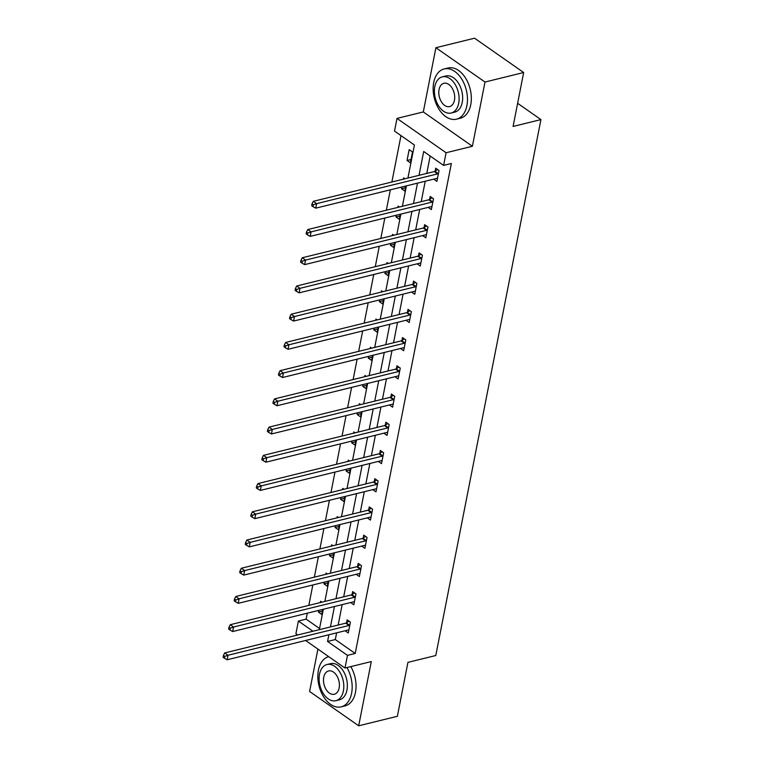 <?xml version="1.0" encoding="UTF-8"?>
<svg xmlns="http://www.w3.org/2000/svg" width="764" height="764" viewBox="0 0 764 764"><rect width="100%" height="100%" fill="white"/><g stroke="black" fill="none" stroke-linecap="round" stroke-linejoin="round"><path stroke-width="1.15" d="M407.928 178.05L414.413 144.998L394.52 131.074L397.003 118.41L446.09 152.743L443.607 165.406L423.705 151.492L419.025 175.319M423.304 111.945L472.391 146.268L484.987 82.035L523.665 72.523L474.578 38.2L435.9 47.712L423.304 111.945L397.003 118.41M317.91 649.104L309.601 691.477L358.688 725.8L371.294 661.567L344.994 668.042L305.59 640.48M297.712 634.979L295.907 633.709L298.39 621.046L312.953 631.226M307.29 613.196L306.125 619.146L298.39 621.046M400.985 135.6L391.884 181.994M390.356 189.816L386.345 210.224M384.817 218.046L380.816 238.454M379.278 246.266L375.277 266.674M373.739 274.496L369.738 294.904M368.2 302.716L364.199 323.124M362.661 330.946L358.66 351.354M357.132 359.166L353.121 379.574M351.593 387.396L347.582 407.804M346.054 415.616L342.052 436.024M340.515 443.846L336.513 464.254M334.976 472.076L330.974 492.484M329.437 500.296L325.435 520.704M323.898 528.526L319.896 548.934M318.368 556.746L314.357 577.154M312.829 584.976L308.818 605.384M484.987 82.035L435.9 47.712M523.665 72.523L513.083 126.442L540.931 119.595L435.786 655.522L407.938 662.369L397.366 716.288L358.688 725.8M540.931 119.595L517.629 103.302M306.125 619.146L319.553 628.533M318.779 610.369L318.435 612.117L321.759 614.437L322.742 609.395M321.873 602.175L320.565 601.258L320.317 602.557M324.318 582.149L323.974 583.897L327.298 586.208L328.281 581.175M327.412 573.945L326.104 573.038L325.856 574.327M329.857 553.919L329.513 555.667L332.837 557.987L333.82 552.945M332.951 545.725L331.643 544.808L331.395 546.107M335.396 525.699L335.052 527.437L338.366 529.758L339.359 524.725M338.481 517.495L337.182 516.588L336.924 517.877M340.935 497.469L340.591 499.217L343.905 501.537L344.898 496.495M344.02 489.266L342.721 488.358L342.463 489.657M346.474 469.249L346.13 470.987L349.444 473.308L350.437 468.275M349.559 461.045L348.26 460.138L348.002 461.427M352.003 441.019L351.669 442.767L354.983 445.087L355.967 440.045M355.098 432.816L353.799 431.908L353.541 433.198M357.542 412.789L357.199 414.537L360.522 416.857L361.506 411.815M360.637 404.595L359.338 403.678L359.08 404.977M363.081 384.569L362.738 386.317L366.061 388.628L367.045 383.595M366.176 376.365L364.867 375.458L364.619 376.748M368.62 356.339L368.277 358.087L371.6 360.407L372.584 355.365M371.715 348.145L370.406 347.228L370.158 348.527M374.159 328.119L373.816 329.857L377.129 332.178L378.123 327.145M377.244 319.915L375.945 319.008L375.687 320.297M379.698 299.889L379.355 301.637L382.668 303.957L383.662 298.915M382.783 291.695L381.484 290.778L381.226 292.077M385.237 271.669L384.894 273.407L388.207 275.728L389.201 270.695M388.322 263.465L387.023 262.558L386.765 263.847M390.767 243.439L390.433 245.187L393.746 247.507L394.73 242.465M393.861 235.236L392.562 234.328L392.304 235.627M396.306 215.219L395.962 216.957L399.286 219.278L400.269 214.235M399.4 207.015L398.101 206.099L397.843 207.397M401.845 186.989L401.501 188.737L404.824 191.057L405.808 186.015M404.939 178.786L403.631 177.878L403.382 179.168M410.363 162.827L412.493 151.969L409.17 149.648L407.04 160.507L410.363 162.827M336.628 632.85L335.31 639.554L355.212 653.468L451.343 163.506L443.607 165.406M430.18 156.018L426.761 173.418M425.233 181.24L421.222 201.648M419.694 209.46L415.683 229.868M414.155 237.69L410.153 258.098M408.616 265.91L404.614 286.319M403.077 294.14L399.075 314.548M397.538 322.37L393.536 342.778M391.999 350.59L387.997 370.998M386.469 378.82L382.458 399.228M380.93 407.04L376.919 427.448M375.391 435.27L371.39 455.678M369.852 463.49L365.851 483.898M364.313 491.72L360.312 512.128M358.774 519.95L354.773 540.349M353.235 548.17L349.234 568.578M347.706 576.4L343.695 596.808M342.167 604.62L338.156 625.028M345.099 630.758L348.288 632.993L350.418 622.135L347.104 619.814L346.531 622.746M350.638 602.538L353.827 604.763L355.957 593.914L352.643 591.594L352.07 594.516M356.177 574.308L359.366 576.543L361.496 565.685L358.182 563.364L357.609 566.296M361.716 546.088L364.906 548.313L367.035 537.455L363.721 535.144L363.139 538.066M367.255 517.858L370.444 520.093L372.574 509.235L369.251 506.914L368.678 509.846M372.794 489.638L375.983 491.863L378.113 481.005L374.79 478.684L374.217 481.616M378.333 461.408L381.513 463.643L383.643 452.785L380.329 450.464L379.756 453.396M383.862 433.188L387.052 435.413L389.182 424.555L385.868 422.234L385.295 425.166M389.401 404.958L392.591 407.183L394.721 396.335L391.407 394.014L390.834 396.936M394.94 376.728L398.13 378.963L400.26 368.105L396.946 365.784L396.373 368.716M400.479 348.508L403.669 350.733L405.799 339.884L402.485 337.564L401.902 340.486M406.018 320.278L409.208 322.513L411.338 311.655L408.014 309.334L407.441 312.266M411.557 292.058L414.747 294.283L416.877 283.425L413.553 281.114L412.98 284.036M417.096 263.828L420.276 266.063L422.406 255.205L419.092 252.884L418.519 255.816M422.626 235.608L425.815 237.833L427.945 226.975L424.631 224.654L424.058 227.586M428.165 207.378L431.354 209.603L433.484 198.755L430.17 196.434L429.597 199.366M433.704 179.148L436.893 181.383L439.023 170.525L435.709 168.204L435.136 171.136M472.391 146.268L446.09 152.743M355.212 653.468L347.477 655.369L344.994 668.042M319.333 629.66L323.334 609.252M324.862 601.44L328.873 581.032M330.401 573.21L334.412 552.802M335.94 544.98L339.942 524.581M341.479 516.76L345.481 496.352M347.018 488.53L351.02 468.122M352.557 460.31L356.559 439.902M358.096 432.08L362.098 411.672M363.626 403.86L367.637 383.452M369.165 375.63L373.176 355.222M374.704 347.41L378.705 327.002M380.243 319.18L384.244 298.772M385.782 290.95L389.783 270.542M391.321 262.73L395.322 242.322M396.86 234.5L400.861 214.092M402.389 206.28L406.4 185.872M328.892 634.75L327.575 641.454L347.477 655.369M417.497 183.14L413.486 203.549M411.958 211.37L407.957 231.778M406.419 239.59L402.418 259.999M400.88 267.82L396.879 288.229M395.341 296.04L391.34 316.449M389.802 324.27L385.801 344.679M384.273 352.49L380.262 372.899M378.734 380.72L374.723 401.129M373.195 408.941L369.193 429.349M367.656 437.17L363.654 457.579M362.117 465.4L358.115 485.808M356.578 493.62L352.576 514.029M351.039 521.85L347.037 542.259M345.509 550.07L341.498 570.479M339.97 578.3L335.959 598.709M334.431 606.52L330.43 626.929M335.31 639.554L327.575 641.454M322.398 611.143L318.435 612.117M327.937 582.913L323.974 583.897M333.476 554.693L329.513 555.667M339.015 526.463L335.052 527.437M344.554 498.243L340.591 499.217M350.093 470.013L346.13 470.987M355.632 441.793L351.669 442.767M361.162 413.563L357.199 414.537M366.701 385.342L362.738 386.317M372.24 357.113L368.277 358.087M377.779 328.883L373.816 329.857M383.318 300.663L379.355 301.637M388.857 272.433L384.894 273.407M394.396 244.213L390.433 245.187M399.925 215.983L395.962 216.957M405.464 187.763L401.501 188.737M411.003 159.533L407.04 160.507M348.995 625.496L345.681 623.185L224.712 652.933L228.025 655.254L348.995 625.496A2.072 1.289 125 0 0 349.597 625.229L349.845 625.067M224.75 656.41L223.422 655.483L223.069 657.288L224.396 658.224L224.75 656.41L228.025 655.254L227.137 659.781L348.107 630.023A2.072 1.289 125 0 1 348.661 630.014L348.861 630.061M345.681 623.185A2.072 1.289 125 0 0 346.283 622.908L348.986 621.132M224.712 652.933L223.422 655.483M224.396 658.224L227.137 659.781M328.711 656.658A25.861 16.493 -103.8 0 0 318.426 670.133A25.861 16.493 -103.8 0 0 323.525 696.634A25.861 16.493 -103.8 0 0 341.183 706.843A25.861 16.493 -103.8 0 0 351.593 693.33A25.861 16.493 -103.8 0 0 346.923 667.564M341.183 706.843L345.051 705.888A25.861 16.493 -103.8 0 0 355.461 692.375A25.861 16.493 -103.8 0 0 350.791 666.609M327.002 664.527L330.554 663.658A18.613 11.88 76.2 0 1 343.265 671.002A18.613 11.88 76.2 0 1 346.942 690.083A18.613 11.88 76.2 0 1 339.455 699.814L335.893 700.683A18.613 11.88 -103.8 0 0 343.389 690.962A18.613 11.88 -103.8 0 0 339.713 671.881A18.613 11.88 -103.8 0 0 327.002 664.527A18.613 11.88 -103.8 0 0 319.505 674.259A18.613 11.88 -103.8 0 0 323.182 693.34A18.613 11.88 -103.8 0 0 335.893 700.683M339.14 687.992A11.995 7.65 -103.8 0 0 336.771 675.691A11.995 7.65 -103.8 0 0 328.577 670.954A11.995 7.65 -103.8 0 0 323.755 677.229A11.995 7.65 -103.8 0 0 326.123 689.52A11.995 7.65 -103.8 0 0 334.317 694.256A11.995 7.65 -103.8 0 0 339.14 687.992M433.723 82.464A25.861 16.493 -103.8 0 0 438.822 108.956A25.861 16.493 -103.8 0 0 456.48 119.174A25.861 16.493 -103.8 0 0 466.89 105.661A25.861 16.493 -103.8 0 0 461.781 79.16A25.861 16.493 -103.8 0 0 444.123 68.951A25.861 16.493 -103.8 0 0 433.723 82.464M456.48 119.174L460.348 118.219A25.861 16.493 -103.8 0 0 470.758 104.706A25.861 16.493 -103.8 0 0 465.648 78.215A25.861 16.493 -103.8 0 0 447.99 68.006L444.123 68.951M442.299 76.858L445.851 75.98A18.613 11.88 76.2 0 1 458.562 83.333A18.613 11.88 76.2 0 1 462.239 102.414A18.613 11.88 76.2 0 1 454.752 112.136L451.19 113.015A18.613 11.88 -103.8 0 0 458.686 103.283A18.613 11.88 -103.8 0 0 455.01 84.212A18.613 11.88 -103.8 0 0 442.299 76.858A18.613 11.88 -103.8 0 0 434.802 86.59A18.613 11.88 -103.8 0 0 438.479 105.661A18.613 11.88 -103.8 0 0 451.19 113.015M454.437 100.313A11.995 7.65 -103.8 0 0 452.068 88.022A11.995 7.65 -103.8 0 0 443.874 83.286A11.995 7.65 -103.8 0 0 439.052 89.56A11.995 7.65 -103.8 0 0 441.42 101.851A11.995 7.65 -103.8 0 0 449.614 106.588A11.995 7.65 -103.8 0 0 454.437 100.313M354.534 597.276L351.22 594.955L230.25 624.713L233.564 627.024L354.534 597.276A2.072 1.289 125 0 0 355.136 596.999L355.384 596.837M230.289 628.18L228.961 627.254L228.608 629.068L229.935 629.994L230.289 628.18L233.564 627.024L232.676 631.551L353.646 601.793A2.072 1.289 125 0 1 354.2 601.784L354.401 601.841M351.22 594.955A2.072 1.289 125 0 0 351.822 594.678L354.525 592.912M230.25 624.713L228.961 627.254M229.935 629.994L232.676 631.551M360.073 569.046L356.75 566.726L235.78 596.483L239.103 598.804L360.073 569.046A2.072 1.289 125 0 0 360.675 568.779L360.923 568.617M235.828 599.96L234.5 599.033L234.147 600.838L235.474 601.765L235.828 599.96L239.103 598.804L238.215 603.331L359.185 573.573A2.072 1.289 125 0 1 359.739 573.563L359.939 573.611M356.75 566.726A2.072 1.289 125 0 0 357.361 566.458L360.064 564.682M235.78 596.483L234.5 599.033M235.474 601.765L238.215 603.331M365.612 540.826L362.289 538.505L241.319 568.254L244.642 570.574L365.612 540.826A2.072 1.289 125 0 0 366.214 540.549L366.462 540.387M241.367 571.73L240.039 570.803L239.686 572.618L241.013 573.544L241.367 571.73L244.642 570.574L243.754 575.101L364.724 545.343A2.072 1.289 125 0 1 365.268 545.334L365.478 545.391M362.289 538.505A2.072 1.289 125 0 0 362.89 538.228L365.603 536.452M241.319 568.254L240.039 570.803M241.013 573.544L243.754 575.101M371.142 512.596L367.828 510.276L246.858 540.033L250.172 542.354L371.142 512.596A2.072 1.289 125 0 0 371.753 512.329L372.001 512.166M246.906 543.51L245.578 542.583L245.225 544.388L246.552 545.315L246.906 543.51L250.172 542.354L249.284 546.871L370.253 517.123A2.072 1.289 125 0 1 370.807 517.113L371.017 517.161M367.828 510.276A2.072 1.289 125 0 0 368.429 510.008L371.142 508.232M246.858 540.033L245.578 542.583M246.552 545.315L249.284 546.871M376.681 484.376L373.367 482.055L252.397 511.804L255.711 514.124L376.681 484.376A2.072 1.289 125 0 0 377.282 484.099L377.531 483.937M252.445 515.28L251.117 514.353L250.764 516.168L252.082 517.094L252.445 515.28L255.711 514.124L254.823 518.651L375.792 488.893A2.072 1.289 125 0 1 376.346 488.884L376.556 488.931M373.367 482.055A2.072 1.289 125 0 0 373.968 481.778L376.671 480.002M252.397 511.804L251.117 514.353M252.082 517.094L254.823 518.651M382.22 456.146L378.906 453.826L257.936 483.583L261.25 485.904L382.22 456.146A2.072 1.289 125 0 0 382.821 455.869L383.07 455.707M257.974 487.06L256.656 486.133L256.293 487.938L257.621 488.864L257.974 487.06L261.25 485.904L260.362 490.421L381.332 460.673A2.072 1.289 125 0 1 381.885 460.663L382.096 460.711M378.906 453.826A2.072 1.289 125 0 0 379.507 453.558L382.21 451.782M257.936 483.583L256.656 486.133M257.621 488.864L260.362 490.421M387.759 427.916L384.445 425.605L263.475 455.354L266.789 457.674L387.759 427.916A2.072 1.289 125 0 0 388.36 427.649L388.609 427.487M263.513 458.83L262.186 457.903L261.832 459.708L263.16 460.644L263.513 458.83L266.789 457.674L265.901 462.201L386.87 432.443A2.072 1.289 125 0 1 387.424 432.434L387.625 432.481M384.445 425.605A2.072 1.289 125 0 0 385.046 425.328L387.749 423.552M263.475 455.354L262.186 457.903M263.16 460.644L265.901 462.201M393.298 399.696L389.984 397.375L269.014 427.133L272.328 429.454L393.298 399.696A2.072 1.289 125 0 0 393.899 399.419L394.148 399.257M269.052 430.609L267.725 429.674L267.371 431.488L268.699 432.414L269.052 430.609L272.328 429.454L271.44 433.971L392.409 404.223A2.072 1.289 125 0 1 392.963 404.204L393.164 404.261M389.984 397.375A2.072 1.289 125 0 0 390.585 397.099L393.288 395.332M269.014 427.133L267.725 429.674M268.699 432.414L271.44 433.971M398.837 371.466L395.513 369.146L274.543 398.903L277.867 401.224L398.837 371.466A2.072 1.289 125 0 0 399.438 371.199L399.687 371.037M274.591 402.38L273.264 401.453L272.91 403.258L274.238 404.185L274.591 402.38L277.867 401.224L276.979 405.751L397.948 375.993A2.072 1.289 125 0 1 398.502 375.983L398.703 376.031M395.513 369.146A2.072 1.289 125 0 0 396.124 368.878L398.827 367.102M274.543 398.903L273.264 401.453M274.238 404.185L276.979 405.751M404.376 343.246L401.052 340.925L280.082 370.683L283.406 372.994L404.376 343.246A2.072 1.289 125 0 0 404.977 342.969L405.226 342.807M280.13 374.15L278.803 373.224L278.449 375.038L279.777 375.964L280.13 374.15L283.406 372.994L282.518 377.521L403.488 347.763A2.072 1.289 125 0 1 404.032 347.754L404.242 347.811M401.052 340.925A2.072 1.289 125 0 0 401.654 340.648L404.366 338.882M280.082 370.683L278.803 373.224M279.777 375.964L282.518 377.521M409.905 315.016L406.591 312.696L285.621 342.453L288.935 344.774L409.905 315.016A2.072 1.289 125 0 0 410.516 314.749L410.765 314.587M285.669 345.93L284.342 345.003L283.988 346.808L285.316 347.735L285.669 345.93L288.935 344.774L288.047 349.291L409.026 319.543A2.072 1.289 125 0 1 409.571 319.533L409.781 319.581M406.591 312.696A2.072 1.289 125 0 0 407.193 312.428L409.905 310.652M285.621 342.453L284.342 345.003M285.316 347.735L288.047 349.291M415.444 286.796L412.13 284.475L291.16 314.224L294.474 316.544L415.444 286.796A2.072 1.289 125 0 0 416.046 286.519L416.294 286.357M291.208 317.7L289.881 316.773L289.527 318.588L290.845 319.514L291.208 317.7L294.474 316.544L293.586 321.071L414.556 291.313A2.072 1.289 125 0 1 415.11 291.304L415.32 291.351M412.13 284.475A2.072 1.289 125 0 0 412.732 284.198L415.435 282.422M291.16 314.224L289.881 316.773M290.845 319.514L293.586 321.071M420.983 258.566L417.669 256.246L296.699 286.003L300.013 288.324L420.983 258.566A2.072 1.289 125 0 0 421.585 258.299L421.833 258.137M296.738 289.48L295.42 288.553L295.057 290.358L296.384 291.285L296.738 289.48L300.013 288.324L299.125 292.841L420.095 263.093A2.072 1.289 125 0 1 420.649 263.083L420.859 263.131M417.669 256.246A2.072 1.289 125 0 0 418.271 255.978L420.974 254.202M296.699 286.003L295.42 288.553M296.384 291.285L299.125 292.841M426.522 230.346L423.208 228.025L302.238 257.774L305.552 260.094L426.522 230.346A2.072 1.289 125 0 0 427.124 230.069L427.372 229.907M302.277 261.25L300.949 260.323L300.596 262.138L301.923 263.064L302.277 261.25L305.552 260.094L304.664 264.621L425.634 234.863A2.072 1.289 125 0 1 426.188 234.854L426.388 234.901M423.208 228.025A2.072 1.289 125 0 0 423.81 227.748L426.513 225.972M302.238 257.774L300.949 260.323M301.923 263.064L304.664 264.621M432.061 202.116L428.747 199.796L307.777 229.553L311.091 231.874L432.061 202.116A2.072 1.289 125 0 0 432.663 201.839L432.911 201.677M307.816 233.03L306.488 232.094L306.135 233.908L307.462 234.834L307.816 233.03L311.091 231.874L310.203 236.391L431.173 206.643A2.072 1.289 125 0 1 431.727 206.624L431.927 206.681M428.747 199.796A2.072 1.289 125 0 0 429.349 199.528L432.052 197.752M307.777 229.553L306.488 232.094M307.462 234.834L310.203 236.391M437.6 173.886L434.277 171.575L313.307 201.324L316.63 203.644L437.6 173.886A2.072 1.289 125 0 0 438.202 173.619L438.45 173.457M313.355 204.8L312.027 203.873L311.674 205.678L313.001 206.614L313.355 204.8L316.63 203.644L315.742 208.171L436.712 178.413A2.072 1.289 125 0 1 437.266 178.404L437.466 178.451M434.277 171.575A2.072 1.289 125 0 0 434.888 171.298L437.591 169.522M313.307 201.324L312.027 203.873M313.001 206.614L315.742 208.171M349.597 625.229L346.283 622.908M355.136 596.999L351.822 594.678M360.675 568.779L357.361 566.458M366.214 540.549L362.89 538.228M371.753 512.329L368.429 510.008M377.282 484.099L373.968 481.778M382.821 455.869L379.507 453.558M388.36 427.649L385.046 425.328M393.899 399.419L390.585 397.099M399.438 371.199L396.124 368.878M404.977 342.969L401.654 340.648M410.516 314.749L407.193 312.428M416.046 286.519L412.732 284.198M421.585 258.299L418.271 255.978M427.124 230.069L423.81 227.748M432.663 201.839L429.349 199.528M438.202 173.619L434.888 171.298"/></g></svg>
